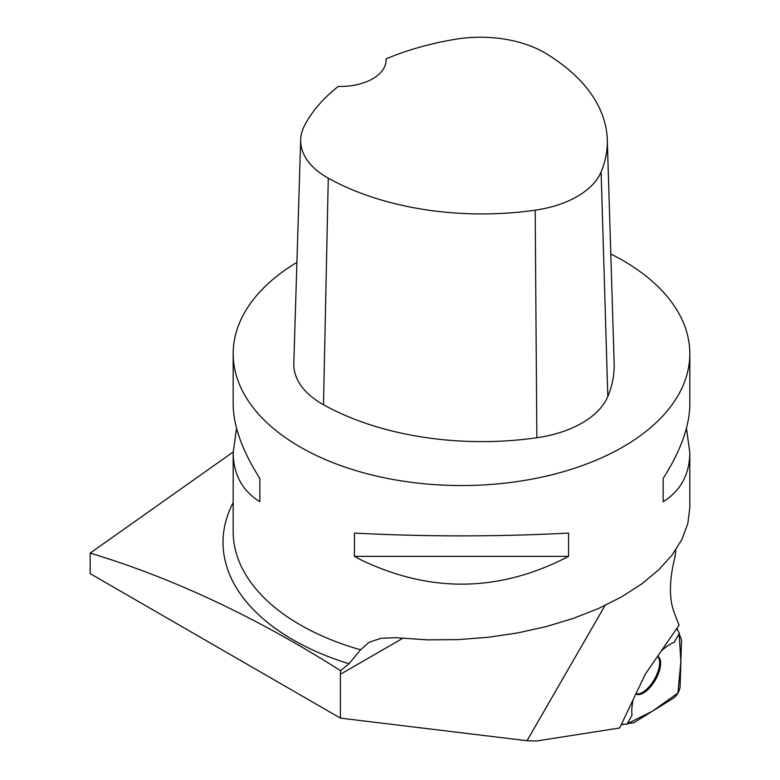 <?xml version="1.0" encoding="UTF-8"?>
<svg xmlns="http://www.w3.org/2000/svg" width="780" height="780" viewBox="0 0 780 780"><rect width="100%" height="100%" fill="white"/><g stroke="black" fill="none" stroke-linecap="round" stroke-linejoin="round"><path stroke-width="1.17" d="M236.574 428.298L233.181 452.517L233.181 531.57A228.316 131.82 0 0 0 360.575 649.808L348.982 663.76L340.577 670.683A45.659 26.364 -120 0 0 340.421 674.281L340.421 718.126L527.017 740.727L536.533 741L619.671 727.984L645.274 674.203L679.039 625.16L674.076 612.3C668.879 598.133 669.25 579.413 675.168 556.14L675.763 549.91M661.245 651.008A49.091 22.142 -60 0 1 674.212 642.213L679.37 633.272L676.718 628.534M633.165 699.64A49.091 22.142 -60 0 0 632.034 715.27L626.876 724.201L621.446 724.269M340.577 670.683C256.279 617.214 172.819 578.019 90.178 553.108L233.181 451.99M527.017 740.727L605.046 605.465M360.575 649.808L369.115 642.271L380.981 638.293L395.558 637.708L427.498 639.844L457.587 639.639L487.744 637.338L517.442 632.97L546.156 626.613L573.398 618.374L598.679 608.41L621.562 596.875L641.648 583.986L658.573 569.956L672.067 555.048L681.876 539.507L687.823 523.614L689.822 507.643L689.822 452.517L686.439 428.298M90.178 553.108L90.178 573.651L340.421 718.126M610.798 253.997A228.316 131.82 180 0 1 622.947 260.52A228.316 131.82 180 0 1 689.822 353.73A228.316 131.82 180 0 1 360.575 471.968A228.316 131.82 180 0 1 233.181 353.73A228.316 131.82 180 0 1 296.897 262.373M568.562 533.072C499.726 536.698 430.404 536.816 360.575 533.403L354.442 533.072L354.442 556.374L360.575 559.669C430.404 593.365 499.726 592.274 568.562 556.374L568.562 533.072M689.822 353.73L689.822 404.079C689.647 426.017 680.764 450.811 663.166 478.452L663.166 501.755C680.764 490.698 689.647 474.289 689.822 452.517M233.181 452.517C233.366 474.289 242.249 490.698 259.837 501.755L259.837 478.452C242.249 450.811 233.366 426.017 233.181 404.079L233.181 353.73M386.032 58.91A221.432 127.842 180 0 1 455.471 39.263A90.148 52.046 180 0 1 545.337 53.157A221.432 127.842 180 0 1 607.279 139.601L614.162 363.236A228.316 131.82 180 0 1 607.815 396.523A97.032 56.023 180 0 1 536.845 437.746A228.316 131.82 180 0 1 323.495 404.742A97.032 56.023 180 0 1 293.797 363.392L300.68 139.756A90.148 52.046 180 0 1 304.337 125.97A221.432 127.842 180 0 1 338.257 86.444A45.659 26.364 180 0 0 386.081 60.109A45.659 26.364 180 0 0 386.032 58.91L386.032 61.366M607.279 139.601A221.432 127.842 180 0 1 601.126 171.883A90.148 52.046 180 0 1 535.187 210.181A221.432 127.842 180 0 1 328.273 178.172A90.148 52.046 180 0 1 300.68 139.756M663.166 501.755L663.166 478.452M354.442 556.374L568.562 556.374M259.837 478.452L259.837 501.755M635.953 693.8A21.752 9.809 120 0 0 650.208 685.464A21.752 9.809 120 0 0 659.529 664.784A21.752 9.809 120 0 0 657.569 656.35M681.213 639.132L679.126 633.701L680.872 661.557L677.908 693.069L652.1 711.38L627.12 723.791L632.863 722.884A9.058 4.085 120 0 0 634.706 722.143L673.169 698.353A9.058 4.085 120 0 0 680.111 686.322L681.496 641.111A9.058 4.085 120 0 0 681.213 639.132M678.054 630.923L676.981 628.154L678.054 630.923M621.241 724.708L624.273 724.23L621.241 724.708M635.895 693.908A21.752 9.809 120 0 0 635.973 693.956A21.752 9.809 120 0 0 655.337 680.024A21.752 9.809 120 0 0 657.716 656.282A21.752 9.809 120 0 0 657.637 656.243M348.982 663.76A238.475 137.68 180 0 1 233.181 502.622M402.626 638.371L340.421 674.281M601.126 171.883L607.815 396.523M535.187 210.181L536.845 437.746M328.273 178.172L323.495 404.742"/></g></svg>

